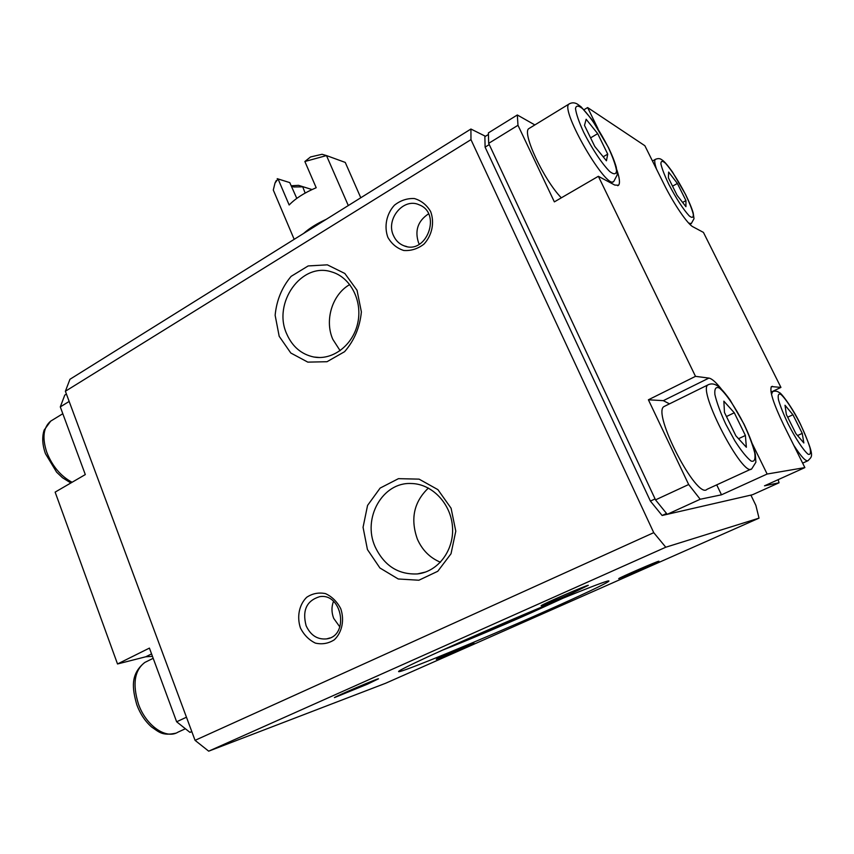<?xml version="1.0" encoding="UTF-8"?>
<svg xmlns="http://www.w3.org/2000/svg" width="854" height="854" viewBox="0 0 854 854"><rect width="100%" height="100%" fill="white"/><g stroke="black" fill="none" stroke-linecap="round" stroke-linejoin="round"><path stroke-width="1.28" d="M543.379 612.147C580.933 595.548 609.404 582.118 608.902 581.008C609.575 579.129 561.558 598.248 503.07 623.452C444.571 648.634 397.238 670.571 398.604 671.575C398.348 673.966 480.621 640.009 543.379 612.147M485.478 136.288L470.917 129.029L470.97 139.65L653.737 532.661L665.778 547.222L208.686 751.168L385.57 683.275L759.025 518.143L755.875 505.397L750.89 495.117M665.778 547.222L759.025 518.143M367.604 684.097L378.503 678.802C377.884 678.257 334.896 696.608 334.437 697.622L367.604 684.097M463.338 648.186L473.938 643.147C473.554 642.699 436.437 658.647 436.266 659.331L463.338 648.186M644.855 567.878L658.925 561.195C658.317 560.768 618.787 577.923 618.638 578.67L644.855 567.878M573.141 592.676L588.299 585.321C587.328 584.798 541.671 604.536 541.212 605.678C539.579 606.938 558.036 599.412 573.141 592.676M276.258 180.546L275.009 183.044L278.062 178.956L289.773 182.607L277.198 178.667L278.062 178.956L289.154 204.992C295.409 198.491 304.419 192.737 316.193 187.731L304.867 161.513L310.536 156.955L322.065 154.286L326.484 155.577L304.867 161.513M291.395 185.777L298.537 185.329L312.03 189.556L302.647 186.631L305.156 193.068M298.537 185.329L302.647 186.631M289.773 182.607L296.786 198.384M275.009 183.044L273.291 190.036L294.182 239.333M348.304 205.558L326.484 155.577L345.251 162.42L360.783 197.765M326.26 219.318C316.877 223.588 309.329 228.296 303.629 233.441M534.85 124.93L517.321 114.98L517.983 125.303L554.363 201.875L598.355 176.298L614.741 185.051L618.531 185.243C620.185 183.332 619.641 178.219 616.876 169.914M598.355 176.298L695.498 376.347L708.916 378.087C711.873 378.61 716.058 382.314 721.47 389.21M752.374 443.877L767.138 474.034L804.863 467.597L783.812 425.26C773.404 403.536 769.294 390.641 771.472 386.574L780.93 387.406L703.44 232.405L692.989 226.822C687.726 224.399 673.603 203.722 663.868 183.941L644.866 145.724L587.616 107.551L597.971 128.676M804.863 467.597L764.501 485.83L779.04 482.788L778.186 479.649M779.04 482.788L752.534 494.733L667.23 514.322L700.205 499.259L721.491 494.808L767.138 474.034M695.498 376.347L648.399 399.789L688.666 484.528L700.205 499.259M688.666 484.528L655.53 499.878L667.23 514.322L662.117 515.485L650.406 501.095L485.104 147.144L484.869 136.661L488.424 134.462M517.321 114.98L488.392 132.893L488.669 143.344L655.53 499.878M517.983 125.303L488.669 143.344M584.029 109.728L587.616 107.551M771.045 392.146L780.93 387.406M470.917 129.029L69.953 379.283L65.384 391.26L195.054 740.343L208.686 751.168M387.876 237.369C383.905 226.534 386.478 213.884 394.441 205.195C400.537 200.402 407.198 198.192 414.425 198.555C421.342 200.626 426.744 204.96 430.64 211.557C434.75 222.542 432.081 235.448 423.915 244.159C417.702 248.888 410.987 251.001 403.771 250.489C396.939 248.3 391.644 243.924 387.876 237.369M300.427 627.946C296.701 616.748 299.146 604.696 306.671 597.298C312.415 593.466 318.691 592.238 325.513 593.626C332.025 596.647 337.106 601.675 340.757 608.71C344.621 620.079 342.091 632.366 334.373 639.753C328.512 643.51 322.182 644.631 315.382 643.105C308.945 639.977 303.96 634.928 300.427 627.946M367.433 549.549L363.057 527.292L367.562 505.419L380.137 488.082L398.466 478.656L419.079 479.137L437.91 489.641L451.083 508.226L455.79 531.177L451.019 553.755L437.782 571.273L418.887 580.229L398.231 578.98L379.923 567.985L367.433 549.549M279.183 336.284L275.137 315.275C276.557 300.362 281.884 287.392 291.107 276.365L308.177 265.936L327.349 264.836L344.835 273.472L357.036 290.275L361.381 311.902C359.865 327.338 354.261 340.597 344.578 351.688L327.007 361.722L307.803 362.128L290.787 353.001L279.183 336.284M653.737 532.661L195.054 740.343M470.97 139.65L65.384 391.26M655.082 498.928L650.406 501.095M489.246 144.593L485.104 147.144M666.536 513.467L662.117 515.485M529.629 128.121L528.818 128.623C521.73 132.648 543.784 179.906 561.334 197.829M664.999 406.066L664.006 406.557C651.709 412.621 697.12 500.284 706.995 489.321L750.933 469.156M716.709 484.858L721.491 494.808M669.504 403.857L663.323 400.654L708.916 378.087M648.399 399.789L663.323 400.654M66.431 394.068L64.776 395.092L60.292 406.899L85.304 474.578L55.136 492.117L117.521 663.974L145.778 656.779L152.46 656.352M60.292 406.899L69.163 401.433M191.83 731.686L189.93 732.358L191.776 731.515M189.93 732.358L176.639 721.779L186.46 717.221M176.639 721.779L149.418 648.101L117.521 663.974M286.741 333.967C272.33 303.053 301.611 261.708 331.683 271.924C350.428 277.208 362.63 300.629 357.805 322.791C353.214 345.016 332.836 360.58 313.845 357.015C301.409 354.367 292.367 346.692 286.741 333.967M340.138 350.716L332.804 339.305C324.317 320.261 332.27 294.352 349.777 284.542M375.077 546.656C362.181 518.207 382.539 481.955 411.212 483.513C431.868 483.727 450.965 503.454 452.492 526.886C454.275 550.307 437.995 571.817 417.403 573.931C398.188 574.763 384.087 565.668 375.077 546.656M440.472 562.242C429.946 557.854 422.239 550.136 417.36 539.087C410.219 518.912 413.902 501.906 428.388 488.05M306.106 625.704C302.124 610.364 306.629 600.693 319.631 596.679C342.176 592.633 349.574 635.814 326.751 638.877C317.496 639.795 310.621 635.408 306.106 625.704M339.881 626.985L333.69 618.339C331.48 612.553 331.405 606.884 333.487 601.333M393.555 235.736C385.346 219.329 403.558 197.199 419.282 204.864C442.041 213.415 426.392 255.154 404.091 245.835C399.33 244.03 395.818 240.657 393.555 235.736M419.314 244.276L418.556 242.771C414.585 230.548 417.905 220.908 428.537 213.852M291.427 185.862L293.84 186.983L302.476 186.834M466.167 639.539L487.762 630.925L538.116 608.528M481.976 632.59L482.243 633.23M487.463 630.199L487.762 630.925M499.174 625.128L499.441 625.726M507.201 621.669L507.468 622.267M519.093 616.577L519.403 617.282M524.537 614.261L524.804 614.88M723.861 401.166L724.47 412.45L735.881 435.828L746.364 447.25L745.393 435.476L734.28 412.77L723.861 401.166M785.007 405.244L786.363 414.521L795.885 433.608L803.838 442.959L802.248 433.373L792.939 414.734L785.007 405.244M586.143 119.25L584.499 125.389L594.768 146.44L606.436 160.787L607.728 154.136L597.693 133.64L586.143 119.25M668.639 172.06L668.383 177.824L677.105 195.331L685.922 206.679L685.943 200.573L677.382 183.45L668.639 172.06M738.529 438.71L745.393 435.476M726.466 416.528L734.28 412.77M682.613 202.43L685.943 200.573M672.546 186.183L677.382 183.45M603.191 156.794L607.728 154.136M590.584 137.878L597.693 133.64M797.54 435.551L802.248 433.373M787.708 417.2L792.939 414.734M771.162 386.958L772.496 386.307M151.564 653.918L145.778 656.779M441.966 650.353C461.331 642.955 499.932 626.697 530.697 613.012L563.629 597.939M708.799 384.481L707.934 384.908C697.238 390.171 743.642 479.041 751.808 468.75L755.886 462.249L755.288 454.136C753.431 446.044 749.663 436.042 744.015 424.139L730.191 400.131C722.185 389.05 718.876 386.638 716.869 385.464C713.752 383.617 710.774 383.425 707.934 384.908L664.006 406.557M743.887 424.096C735.465 407.454 725.932 393.352 719.463 388.09C715.919 386.424 714.392 388.57 714.883 394.505C716.73 402.512 720.349 412.386 725.751 424.118L734.824 440.813C741.24 450.795 746.652 457.541 751.072 461.053C754.37 462.078 755.609 459.399 754.765 453.004C752.684 444.859 749.054 435.22 743.887 424.096M772.635 391.548L771.514 394.399M793.718 445.18C801.073 456.602 805.866 461.768 808.097 460.658C811.738 455.993 816.04 458.726 800.401 424.054C792.512 407.561 780.513 391.986 779.35 392.659C777.257 390.993 774.866 390.694 772.165 391.772L771.077 392.296M800.326 424.032C793.302 410.336 785.733 398.754 780.983 394.495C778.496 393.182 777.674 394.975 778.506 399.864C780.407 406.429 783.63 414.489 788.178 424.043C795.554 438.454 803.465 450.421 808.076 454.211C810.393 455.097 811.022 452.94 809.966 447.742C807.927 441.08 804.714 433.181 800.326 424.032M569.661 103.633L568.945 104.071C559.765 109.985 607.418 191.648 613.877 181.283L617.282 174.76L616.268 167.256C614.731 161.758 612.115 155.15 608.411 147.443L591.907 119.581L581.094 106.825L577.325 104.06C574.464 102.427 571.678 102.427 568.945 104.071L528.818 128.623M608.197 147.219C599.754 130.854 591.384 118.14 583.079 109.088C578.66 105.362 576.13 105.181 575.489 108.554C576.236 114.073 578.959 121.973 583.666 132.263C591.801 148.415 602.209 164.043 609.745 171.537C613.994 174.782 616.257 174.472 616.545 170.608C615.531 164.843 612.745 157.04 608.197 147.219M655.648 159.207L655.242 159.442C654.271 160.477 654.698 163.712 656.502 169.135M688.655 223.065L691.26 223.62L694.014 218.688L693.192 212.945C691.889 208.387 689.338 202.217 685.548 194.424L672.461 171.974C664.914 161.523 663.163 160.669 661.53 159.591C659.875 158.342 657.783 158.289 655.242 159.442L652.477 161.032M685.431 194.306C678.311 180.642 671.682 170.309 665.544 163.295C662.426 160.563 660.879 160.765 660.911 163.915C662.031 168.793 664.625 175.518 668.703 184.101C676.197 198.48 683.029 209.059 689.189 215.848C692.178 218.25 693.533 217.706 693.277 214.237C691.996 209.209 689.381 202.558 685.431 194.306M185.393 728.75L177.942 732.177C166.092 739.649 145.917 725.633 138.423 703.974C132.338 684.118 134.484 670.273 144.849 662.426L147.08 661.327M72.067 482.275C60.741 476.18 52.307 466.177 46.767 452.257C42.038 437.718 43.34 427.342 50.674 421.139L52.532 420.008M617.72 185.713L618.531 185.243M313.845 357.015L319.524 357.516M417.403 573.931L425.676 572.009M326.751 638.877L329.868 637.959M404.091 245.835L406.792 246.56M293.84 186.983L292.869 186.674M802.643 463.135L807.628 460.872M610.898 183.002L613.161 181.699M689.904 224.367L690.843 223.844M153.186 658.306L144.849 662.426C129.957 674.148 132.306 688.911 136.853 704.902C140.248 713.955 145.169 721.32 151.596 727C158.844 731.814 161.961 736.116 175.71 733.202M62.812 413.72L50.674 421.139L44.141 430.096C41.91 437.024 42.348 444.881 45.454 453.677L56.588 472.145L62.502 477.749L70.871 482.969"/></g></svg>
